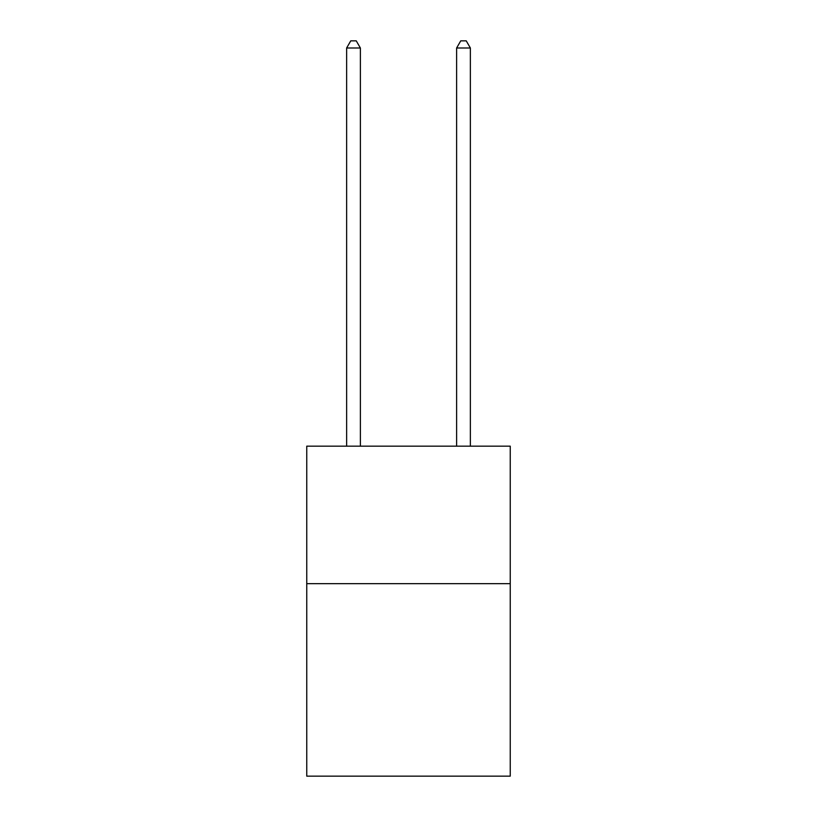<?xml version="1.0" encoding="UTF-8"?>
<svg xmlns="http://www.w3.org/2000/svg" width="817" height="817" viewBox="0 0 817 817"><rect width="100%" height="100%" fill="white"/><g stroke="black" fill="none" stroke-linecap="round" stroke-linejoin="round"><path stroke-width="1.23" d="M510.247 583.665L510.247 776.15L306.753 776.15L306.753 446.174L510.247 446.174L510.247 583.665L306.753 583.665M360.379 446.174L360.379 47.999L346.633 47.999L346.633 446.174M346.633 47.999L350.759 40.85L356.253 40.85L360.379 47.999M470.367 446.174L470.367 47.999L456.621 47.999L456.621 446.174M456.621 47.999L460.747 40.85L466.241 40.85L470.367 47.999"/></g></svg>
